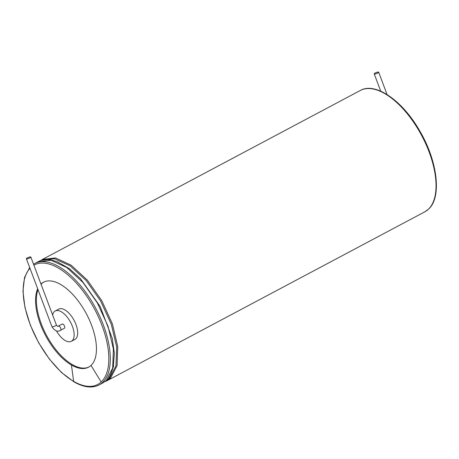 <?xml version="1.0" encoding="UTF-8"?>
<svg xmlns="http://www.w3.org/2000/svg" width="459" height="459" viewBox="0 0 459 459"><rect width="100%" height="100%" fill="white"/><g stroke="black" fill="none" stroke-linecap="round" stroke-linejoin="round"><path stroke-width="0.69" d="M27.351 257.872A2.381 0.545 159.4 0 1 30.839 257.063A2.381 0.545 159.4 0 1 28.808 258.411A2.381 0.545 159.4 0 1 26.387 258.738A2.381 0.545 159.4 0 1 27.351 257.872M60.571 330.296L64.392 328.265A2.381 1.142 -118 0 0 64.541 326.194A2.381 1.142 -118 0 0 62.16 324.065L58.339 326.097A2.381 1.142 62 0 1 60.72 328.225A2.381 1.142 62 0 1 60.571 330.296C57.679 332.224 54.793 331.008 51.919 326.653L26.387 258.738M52.63 315.035A17.178 8.262 62 0 1 55.212 310.995A17.178 8.262 62 0 1 57.392 310.514A17.178 8.262 62 0 1 71.564 324.318A17.178 8.262 62 0 1 71.334 341.335A17.178 8.262 62 0 1 56.411 330.83M55.212 310.995L58.758 309.114A17.178 8.262 62 0 1 60.938 308.626A17.178 8.262 62 0 1 75.11 322.43A17.178 8.262 62 0 1 74.886 339.448L71.334 341.335M88.983 366.959A48.097 23.128 62 0 1 72.247 364.555A48.097 23.128 62 0 1 37.994 289.612M41.08 284.299A48.097 23.128 62 0 1 43.84 282.038M37.684 288.786A48.097 23.128 -118 0 0 42.469 329.183A48.097 23.128 -118 0 0 71.426 364.991A48.097 23.128 -118 0 0 88.576 367.189A48.097 23.128 -118 0 0 91.02 365.433A48.097 23.128 -118 0 0 84.926 311.139A48.097 23.128 -118 0 0 43.427 282.245A48.097 23.128 -118 0 0 40.971 284.012M377.711 73.056A2.381 0.545 159.4 0 1 374.217 73.865A2.381 0.545 159.4 0 1 376.254 72.516A2.381 0.545 159.4 0 1 378.669 72.189A2.381 0.545 159.4 0 1 377.711 73.056M30.839 257.063L56.371 324.983A2.381 0.545 159.4 0 1 54.334 326.326A2.381 0.545 159.4 0 1 51.919 326.653M71.426 364.991L73.635 381.366A67.657 32.532 -118 0 0 101.192 381.991A67.657 32.532 -118 0 0 92.408 305.252A67.657 32.532 -118 0 0 33.891 265.176M29.973 268.28A67.657 32.532 -118 0 0 30.409 324.983A67.657 32.532 -118 0 0 73.635 381.366M91.02 365.433L101.192 381.991M29.68 267.499L24.545 277.42L22.95 291.104L24.947 307.473L30.357 325.23L38.734 342.925L49.383 359.104L61.437 372.444L73.922 381.848C83.699 387.425 92.081 388.457 99.069 384.958A68.712 33.042 -118 0 0 102.558 382.45A68.712 33.042 -118 0 0 93.854 304.891A68.712 33.042 -118 0 0 34.574 263.609L38.114 261.728L51.098 260.276L66.784 267.522L82.964 282.463L97.388 302.992L108.026 326.257L113.384 349.001L112.696 368.009L106.362 380.385L102.609 383.076L106.098 380.568M102.581 383.087L99.069 384.958M113.287 367.229L114.343 353.2L112.248 338.369L100.171 306.503L80.52 278.711L69.418 268.704L57.214 261.745M105.777 380.907L109.42 378.325L115.984 365.812L116.649 346.872L111.285 324.209L100.659 301.047L86.275 280.638L70.147 265.841L54.552 258.733L41.677 260.316M109.42 378.325L110.481 378.245L117.074 365.68L117.762 346.677L112.403 323.934L101.766 300.668L87.348 280.133L71.162 265.199L55.476 257.947L42.492 259.398L40.386 260.723M104.715 381.75L106.987 380.746L110.481 378.245M106.987 380.746L424.799 211.823A68.712 33.042 -118 0 0 428.293 209.321A68.712 33.042 -118 0 0 419.589 131.756A68.712 33.042 -118 0 0 360.304 90.48L42.492 259.398M56.371 324.983C57.478 326.395 58.132 326.762 58.339 326.097M33.53 264.212L34.574 263.609M113.396 366.735L113.557 365.943C110.986 374.733 108.588 379.547 106.362 380.385M57.645 261.911L58.431 262.232C50.106 259.14 43.812 258.744 39.549 261.045L38.114 261.728M424.799 211.823L428.465 209.195C442.046 197.479 437.565 160.822 419.526 130.557C402.417 100.55 375.336 81.754 360.304 90.48M387.08 94.565L378.669 72.189M380.729 91.186L374.217 73.865"/></g></svg>
